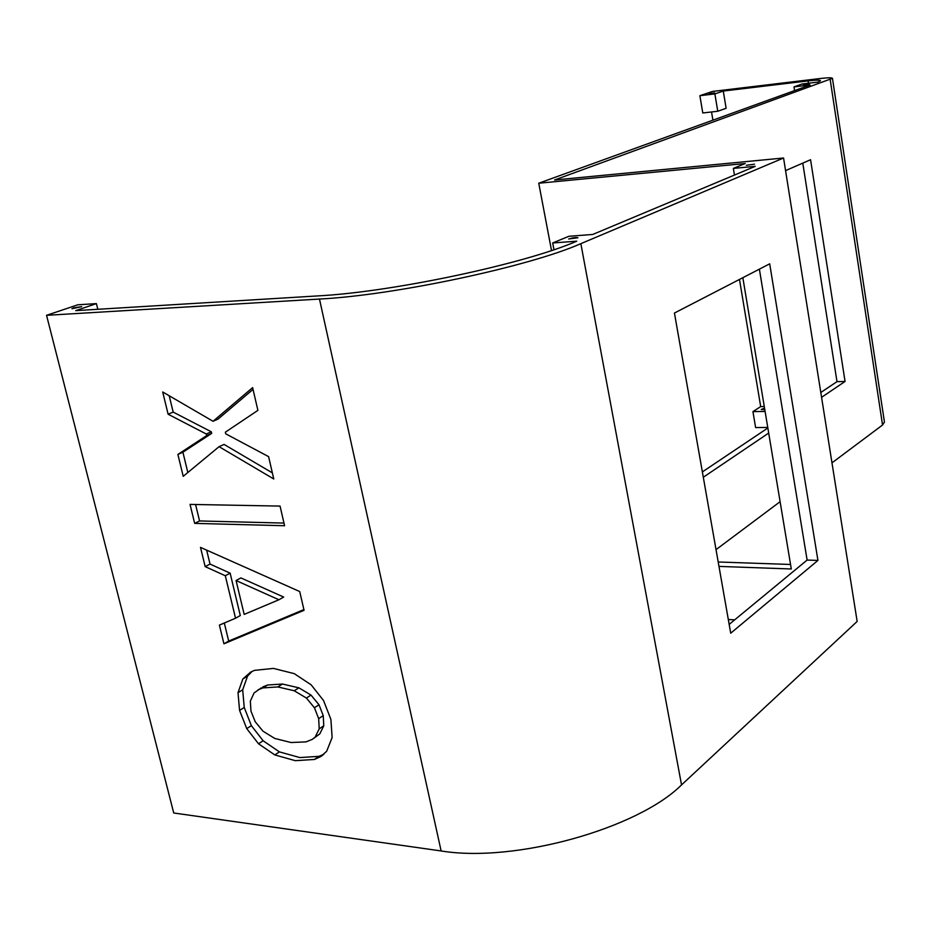 <?xml version="1.0" encoding="UTF-8"?>
<svg xmlns="http://www.w3.org/2000/svg" width="931" height="931" viewBox="0 0 931 931"><rect width="100%" height="100%" fill="white"/><g stroke="black" fill="none" stroke-linecap="round" stroke-linejoin="round"><path stroke-width="1.4" d="M783.565 158.002L857.16 621.442L681.539 784.903C638.026 828.45 515.052 863.142 441.131 850.957L173.725 812.984L46.55 315.318L319.473 299.049C395.256 295.22 529.774 266.347 580.851 243.666L783.565 158.002L554.597 179.986L832.454 78.344C831.965 77.564 827.799 77.634 819.955 78.541L712.541 91.436L699.879 95.695L702.777 112.965L717.766 111.266L714.88 93.903L699.879 95.695M718.197 561.987L790.547 564.465M46.55 315.318L77.878 304.786L96.405 303.622L75.714 310.64L318.041 295.895C392.952 292.008 525.968 263.52 576.708 241.187L552.688 242.968L568.888 236.276L592.733 234.461L755.239 166.346L733.349 168.406L745.149 163.53L538.746 183.221L551.524 250.52M734.675 619.848L728.31 619.511M718.976 566.397L791.303 568.981L742.845 277.706M717.766 111.266L726.122 108.287L723.282 91.052L808.085 80.892C815.859 79.996 819.99 79.938 820.467 80.718L818.163 82.079L802.091 83.988L793.98 86.897L810.145 84.977L538.746 183.221M702.37 471.912L767.842 428.004M820.805 392.498L836.992 381.652L802.79 163.111M830.208 79.682L882.541 425.025L831.977 462.858M780.108 501.693L716.032 549.639M703.301 477.242L768.692 433.066M821.573 397.328L845.057 381.466L810.575 159.725L785.566 170.617M729.171 624.398L807.119 560.066L759.382 269.152M769.693 263.822L674.44 313.049L730.719 633.196L817.942 560.427L769.693 263.822M284.595 525.736L194.66 523.373L190.04 504.404L280.056 506.092L284.595 525.736M314.41 759.463L295.325 760.674L274.82 754.936L258.527 743.788L246.738 728.612L239.57 710.411L238.01 692.676L242.851 678.955L250.683 672.101L254.524 670.355L273.423 668.411L294.266 673.637L311.152 684.832L323.534 700.519L330.901 719.407L332.123 737.608L326.63 751.329L320.636 756.647L314.41 759.463L318.949 756.344L299.875 757.578L279.393 751.876L263.136 740.773L251.37 725.656L244.236 707.49L242.688 689.801L247.553 676.104L252.103 671.379M205.169 566.607L200.491 547.381L299.712 591.546L304.065 610.305L223.94 643.81L219.39 625.108L235.543 618.231L225.302 575.742L205.169 566.607L210.022 564.07L206.647 550.116M273.772 478.976L219.076 446.671L183.221 476.335L177.891 454.444L206.682 435.603L206.298 434.009L168.115 414.225L162.704 391.974L213.048 421.278L252.627 387.622L257.899 410.373L225.349 432.193L225.733 433.834L268.605 456.632L273.772 478.976M711.54 111.964L712.913 120.18M739.482 279.44L760.697 406.603L764.281 406.544M882.541 425.025L884.438 422.08L832.454 78.344M723.282 91.052L714.88 93.903M746.336 165.287L754.482 164.193L746.336 165.287M803.267 84.814L809.248 83.953L803.267 84.814M708.98 93.682L714.601 92.856L708.98 93.682M73.561 307.882L71.931 308.72L81.672 306.648L73.561 307.882M568.678 238.976L577.895 237.754C576.138 237.23 573.077 237.638 568.678 238.976M733.349 168.406L734.454 175.063M793.98 86.897L794.562 90.621M96.405 303.622L97.825 309.29M552.688 242.968L553.957 249.706M767.749 427.445L755.611 427.562L752.935 411.618L765.096 411.432M764.549 408.174L761.232 409.454L764.793 409.628M760.697 406.603L752.935 411.618M313.526 738.481L319.752 733.931L312.094 739.447L305.985 741.891L291.007 742.519L274.761 738.446L262.984 731.196L255.21 721.723L250.963 711.098L250.346 701.09L254.07 692.967L261.297 687.834M319.752 733.931L323.779 725.808L323.232 715.625L319.007 704.755L311.001 695.085L298.874 687.834L282.465 684.029L277.822 686.938L262.949 687.904L257.992 689.871M282.465 684.029L267.604 685.007L262.658 686.985M319.007 704.755L314.422 707.746L306.404 698.052L294.254 690.767L277.822 686.938M314.422 707.746L318.67 718.651L319.217 728.868L315.202 737.003M323.86 754.273L318.949 756.344M236.067 580.525L244.178 614.402L278.928 599.762L236.067 580.525L240.873 577.918L283.676 597.05L278.928 599.762M235.543 618.231L240.303 615.531L230.132 573.159L225.302 575.742M230.132 573.159L210.022 564.07M303.89 609.584L228.689 641.063L223.94 643.81M228.689 641.063L224.313 623.014M283.99 523.082L199.571 520.953L194.66 523.373M199.571 520.953L195.58 504.509M272.364 472.878L224.057 444.413L219.076 446.671M253.034 389.391L218.052 419.09L213.048 421.278M187.829 472.517L182.907 452.21L211.686 433.392L211.314 431.798L173.178 412.096L168.115 414.225M173.178 412.096L169.221 395.78M211.314 431.798L206.298 434.009M211.686 433.392L206.682 435.603M182.907 452.21L177.891 454.444M807.119 560.066L817.942 560.427M836.992 381.652L845.057 381.466M580.851 243.666L681.539 784.903M319.473 299.049L441.131 850.957M808.085 80.892L808.445 83.231M267.604 685.007L262.949 687.904M298.874 687.834L294.254 690.767M311.001 695.085L306.404 698.052M323.232 715.625L318.67 718.651M323.779 725.808L319.217 728.868M279.393 751.876L274.82 754.936M247.553 676.104L242.851 678.955M242.688 689.801L238.01 692.676M244.236 707.49L239.57 710.411M251.37 725.656L246.738 728.612M263.136 740.773L258.527 743.788M320.636 756.647L322.743 755.192"/></g></svg>
